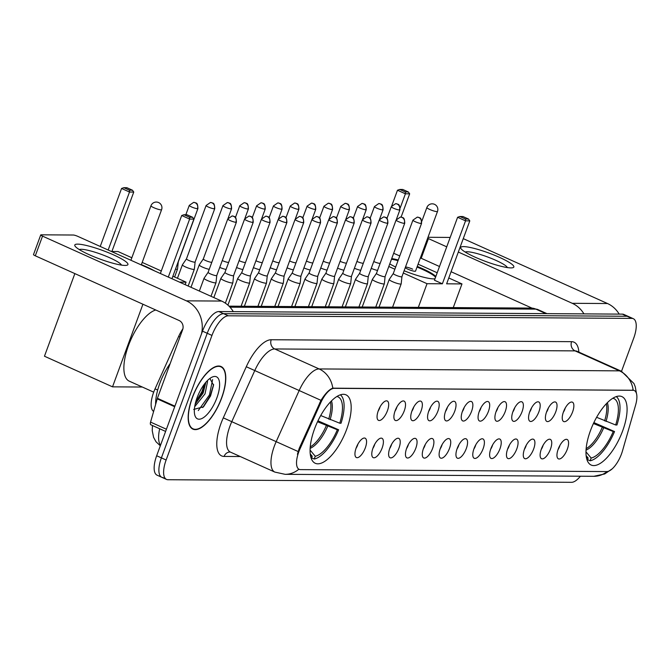 <?xml version="1.0" encoding="UTF-8"?>
<svg xmlns="http://www.w3.org/2000/svg" width="670" height="670" viewBox="0 0 670 670"><rect width="100%" height="100%" fill="white"/><g stroke="black" fill="none" stroke-linecap="round" stroke-linejoin="round"><path stroke-width="1" d="M346.733 429.169A37.512 14.958 114.2 0 0 346.022 394.856A37.512 14.958 114.2 0 0 314.523 428.959A37.512 14.958 114.2 0 0 315.243 463.272A37.512 14.958 114.2 0 0 346.733 429.169M622.639 430.936A37.512 14.958 114.2 0 0 621.928 396.623A37.512 14.958 114.2 0 0 590.429 430.726A37.512 14.958 114.2 0 0 591.149 465.039A37.512 14.958 114.2 0 0 622.639 430.936M563.487 411.824A10.62 4.229 -65.8 0 1 571.242 402.059A10.62 4.229 -65.8 0 1 572.607 411.882A10.62 4.229 -65.8 0 1 562.833 420.743A10.62 4.229 -65.8 0 1 563.487 411.824M563.319 412.301A6.373 2.538 114.2 0 0 564.86 409.211A6.373 2.538 114.2 0 0 565.245 408.022M546.653 411.715A10.62 4.229 -65.8 0 1 554.408 401.95A10.62 4.229 -65.8 0 1 555.773 411.774A10.62 4.229 -65.8 0 1 546 420.643A10.62 4.229 -65.8 0 1 546.653 411.715M546.486 412.192A6.373 2.538 114.2 0 0 548.027 409.102A6.373 2.538 114.2 0 0 548.412 407.913M529.819 411.606A10.62 4.229 -65.8 0 1 537.575 401.841A10.62 4.229 -65.8 0 1 538.94 411.665A10.62 4.229 -65.8 0 1 529.166 420.534A10.62 4.229 -65.8 0 1 529.819 411.606M529.652 412.084A6.373 2.538 114.2 0 0 531.193 408.993A6.373 2.538 114.2 0 0 531.578 407.804M512.986 411.506A10.62 4.229 -65.8 0 1 520.741 401.732A10.62 4.229 -65.8 0 1 522.106 411.556A10.62 4.229 -65.8 0 1 512.332 420.425A10.62 4.229 -65.8 0 1 512.986 411.506M512.818 411.975A6.373 2.538 114.2 0 0 514.359 408.884A6.373 2.538 114.2 0 0 514.744 407.703M496.152 411.397A10.62 4.229 -65.8 0 1 503.907 401.623A10.62 4.229 -65.8 0 1 505.272 411.455A10.62 4.229 -65.8 0 1 495.498 420.316A10.62 4.229 -65.8 0 1 496.152 411.397M495.984 411.866A6.373 2.538 114.2 0 0 497.525 408.775A6.373 2.538 114.2 0 0 497.911 407.595M479.318 411.288A10.62 4.229 -65.8 0 1 487.073 401.514A10.62 4.229 -65.8 0 1 488.438 411.347A10.62 4.229 -65.8 0 1 478.665 420.207A10.62 4.229 -65.8 0 1 479.318 411.288M479.151 411.757A6.373 2.538 114.2 0 0 480.692 408.666A6.373 2.538 114.2 0 0 481.077 407.486M462.484 411.179A10.62 4.229 -65.8 0 1 470.24 401.405A10.62 4.229 -65.8 0 1 471.605 411.238A10.62 4.229 -65.8 0 1 461.831 420.098A10.62 4.229 -65.8 0 1 462.484 411.179M462.317 411.648A6.373 2.538 114.2 0 0 463.858 408.566A6.373 2.538 114.2 0 0 464.243 407.377M445.651 411.07A10.62 4.229 -65.8 0 1 453.406 401.305A10.62 4.229 -65.8 0 1 454.771 411.129A10.62 4.229 -65.8 0 1 444.997 419.99A10.62 4.229 -65.8 0 1 445.651 411.07M445.483 411.539A6.373 2.538 114.2 0 0 447.024 408.457A6.373 2.538 114.2 0 0 447.409 407.268M428.817 410.961A10.62 4.229 -65.8 0 1 436.572 401.196A10.62 4.229 -65.8 0 1 437.937 411.02A10.62 4.229 -65.8 0 1 428.163 419.881A10.62 4.229 -65.8 0 1 428.817 410.961M428.649 411.439A6.373 2.538 114.2 0 0 430.19 408.348A6.373 2.538 114.2 0 0 430.576 407.159M411.983 410.852A10.62 4.229 -65.8 0 1 419.738 401.087A10.62 4.229 -65.8 0 1 421.103 410.911A10.62 4.229 -65.8 0 1 411.33 419.78A10.62 4.229 -65.8 0 1 411.983 410.852M411.816 411.33A6.373 2.538 114.2 0 0 413.357 408.239A6.373 2.538 114.2 0 0 413.742 407.05M395.149 410.743A10.62 4.229 -65.8 0 1 402.904 400.978A10.62 4.229 -65.8 0 1 404.27 410.802A10.62 4.229 -65.8 0 1 394.496 419.671A10.62 4.229 -65.8 0 1 395.149 410.743M394.982 411.221A6.373 2.538 114.2 0 0 396.523 408.13A6.373 2.538 114.2 0 0 396.908 406.941M378.316 410.643A10.62 4.229 -65.8 0 1 386.071 400.869A10.62 4.229 -65.8 0 1 387.436 410.702A10.62 4.229 -65.8 0 1 377.662 419.562A10.62 4.229 -65.8 0 1 378.316 410.643M378.148 411.112A6.373 2.538 114.2 0 0 379.689 408.022A6.373 2.538 114.2 0 0 380.074 406.841M558.202 449.126A10.62 4.229 -65.8 0 1 565.957 439.353A10.62 4.229 -65.8 0 1 567.322 449.185A10.62 4.229 -65.8 0 1 557.549 458.046A10.62 4.229 -65.8 0 1 558.202 449.126M558.035 449.595A6.373 2.538 114.2 0 0 559.576 446.505A6.373 2.538 114.2 0 0 559.961 445.324M541.368 449.017A10.62 4.229 -65.8 0 1 549.124 439.244A10.62 4.229 -65.8 0 1 550.489 449.076A10.62 4.229 -65.8 0 1 540.715 457.937A10.62 4.229 -65.8 0 1 541.368 449.017M541.201 449.486A6.373 2.538 114.2 0 0 542.742 446.396A6.373 2.538 114.2 0 0 543.127 445.215M524.535 448.908A10.62 4.229 -65.8 0 1 532.29 439.135A10.62 4.229 -65.8 0 1 533.655 448.967A10.62 4.229 -65.8 0 1 523.881 457.828A10.62 4.229 -65.8 0 1 524.535 448.908M524.367 449.377A6.373 2.538 114.2 0 0 525.908 446.287A6.373 2.538 114.2 0 0 526.293 445.106M507.701 448.8A10.62 4.229 -65.8 0 1 515.456 439.026A10.62 4.229 -65.8 0 1 516.813 448.858A10.62 4.229 -65.8 0 1 507.048 457.719A10.62 4.229 -65.8 0 1 507.701 448.8M507.533 449.269A6.373 2.538 114.2 0 0 509.074 446.187A6.373 2.538 114.2 0 0 509.46 444.997M490.867 448.691A10.62 4.229 -65.8 0 1 498.622 438.925A10.62 4.229 -65.8 0 1 499.979 448.749A10.62 4.229 -65.8 0 1 490.214 457.61A10.62 4.229 -65.8 0 1 490.867 448.691M490.7 449.168A6.373 2.538 114.2 0 0 492.241 446.078A6.373 2.538 114.2 0 0 492.626 444.888M474.033 448.582A10.62 4.229 -65.8 0 1 481.789 438.817A10.62 4.229 -65.8 0 1 483.145 448.64A10.62 4.229 -65.8 0 1 473.38 457.51A10.62 4.229 -65.8 0 1 474.033 448.582M473.866 449.059A6.373 2.538 114.2 0 0 475.407 445.969A6.373 2.538 114.2 0 0 475.784 444.78M457.2 448.473A10.62 4.229 -65.8 0 1 464.955 438.708A10.62 4.229 -65.8 0 1 466.312 448.531A10.62 4.229 -65.8 0 1 456.546 457.401A10.62 4.229 -65.8 0 1 457.2 448.473M457.032 448.95A6.373 2.538 114.2 0 0 458.573 445.86A6.373 2.538 114.2 0 0 458.95 444.671M440.366 448.364A10.62 4.229 -65.8 0 1 448.121 438.599A10.62 4.229 -65.8 0 1 449.478 448.423A10.62 4.229 -65.8 0 1 439.713 457.292A10.62 4.229 -65.8 0 1 440.366 448.364M440.198 448.841A6.373 2.538 114.2 0 0 441.739 445.751A6.373 2.538 114.2 0 0 442.116 444.57M423.532 448.264A10.62 4.229 -65.8 0 1 431.287 438.49A10.62 4.229 -65.8 0 1 432.644 448.322A10.62 4.229 -65.8 0 1 422.879 457.183A10.62 4.229 -65.8 0 1 423.532 448.264M423.365 448.732A6.373 2.538 114.2 0 0 424.906 445.642A6.373 2.538 114.2 0 0 425.283 444.461M406.698 448.155A10.62 4.229 -65.8 0 1 414.454 438.381A10.62 4.229 -65.8 0 1 415.81 448.213A10.62 4.229 -65.8 0 1 406.045 457.074A10.62 4.229 -65.8 0 1 406.698 448.155M406.531 448.624A6.373 2.538 114.2 0 0 408.072 445.533A6.373 2.538 114.2 0 0 408.449 444.352M389.865 448.046A10.62 4.229 -65.8 0 1 397.62 438.272A10.62 4.229 -65.8 0 1 398.977 448.104A10.62 4.229 -65.8 0 1 389.211 456.965A10.62 4.229 -65.8 0 1 389.865 448.046M389.697 448.515A6.373 2.538 114.2 0 0 391.238 445.433A6.373 2.538 114.2 0 0 391.615 444.244M373.031 447.937A10.62 4.229 -65.8 0 1 380.786 438.163A10.62 4.229 -65.8 0 1 382.143 447.995A10.62 4.229 -65.8 0 1 372.378 456.856A10.62 4.229 -65.8 0 1 373.031 447.937M372.863 448.406A6.373 2.538 114.2 0 0 374.404 445.324A6.373 2.538 114.2 0 0 374.781 444.135M356.197 447.828A10.62 4.229 -65.8 0 1 363.952 438.063A10.62 4.229 -65.8 0 1 365.309 447.887A10.62 4.229 -65.8 0 1 355.544 456.747A10.62 4.229 -65.8 0 1 356.197 447.828M356.03 448.305A6.373 2.538 114.2 0 0 357.571 445.215A6.373 2.538 114.2 0 0 357.947 444.026M622.497 450.86A19.112 7.621 -65.8 0 1 621.492 453.933A19.112 7.621 -65.8 0 1 606.777 471.58L300.478 469.62A19.112 7.621 -65.8 0 1 299.155 469.343A19.112 7.621 -65.8 0 1 300.043 448.791L320.687 402.913A19.112 7.621 -65.8 0 1 334.146 388.34L632.941 390.25A19.112 7.621 -65.8 0 1 634.264 390.526A19.112 7.621 -65.8 0 1 635.637 404.931L622.497 450.86M153.614 411.455A21.231 8.467 -65.8 0 1 155.046 388.86L178.639 336.432A21.231 8.467 -65.8 0 1 182.918 328.752M221.711 397.921A34.321 13.685 114.2 0 0 221.058 366.524A34.321 13.685 114.2 0 0 192.24 397.729A34.321 13.685 114.2 0 0 192.893 429.127A34.321 13.685 114.2 0 0 221.711 397.921M621.517 371.306L633.728 338.124A21.231 8.467 114.2 0 0 633.318 318.702L628.586 316.567A21.231 8.467 114.2 0 0 627.112 316.257L223.587 313.677A21.231 8.467 114.2 0 0 207.231 333.291L161.395 457.87A21.231 8.467 114.2 0 0 161.797 477.291A21.231 8.467 114.2 0 0 163.271 477.601M297.438 454.277L299.189 448.406L320.98 400.342C325.319 393.449 329.255 389.396 332.789 388.173L633.795 390.317M633.318 318.702A21.231 8.467 114.2 0 0 631.852 318.392L228.319 315.805A21.231 8.467 114.2 0 0 211.963 335.419L166.127 460.005A21.231 8.467 114.2 0 0 166.537 479.427A21.231 8.467 114.2 0 0 168.011 479.728L571.535 482.316A21.231 8.467 114.2 0 0 580.413 476.219M623.854 314.439A21.231 8.467 114.2 0 0 622.38 314.13L218.847 311.55A21.231 8.467 114.2 0 0 202.499 331.156L156.663 455.742A21.231 8.467 114.2 0 0 157.065 475.164L161.797 477.291A21.231 8.467 114.2 0 1 161.395 457.87L207.231 333.291A21.231 8.467 114.2 0 1 223.587 313.677L627.112 316.257A21.231 8.467 114.2 0 1 628.586 316.567L623.854 314.439M463.59 246.602A28.307 4.506 -159.8 0 1 497.818 256.627A28.307 4.506 -159.8 0 1 512.332 267.824A28.307 4.506 -159.8 0 1 510.934 267.899A28.307 4.506 -159.8 0 1 483.949 260.823A28.307 4.506 -159.8 0 1 461.32 249.047A28.307 4.506 -159.8 0 1 463.59 246.602M507.374 267.581A22.646 3.61 20.2 0 0 490.373 258.034A22.646 3.61 20.2 0 0 467.208 251.761A22.646 3.61 20.2 0 0 465.248 252.079M619.189 314.113A28.307 25.569 -89.6 0 0 607.514 303.535L463.69 238.83A3.543 0.561 20.2 0 0 463.255 238.646M583.938 313.887A28.307 25.569 -89.6 0 0 572.264 303.309L458.322 252.046M427.988 237.289L450.19 237.431M427.644 238.219A3.543 0.561 20.2 0 0 428.44 238.604L421.204 258.277L439.495 266.509M446.731 246.836L428.44 238.604M451.086 271.719L531.997 308.125M421.204 258.277A3.543 0.561 -159.8 0 1 420.408 257.891M192.391 397.729A33.969 13.542 114.2 0 0 193.035 428.808A33.969 13.542 114.2 0 0 221.561 397.921A33.969 13.542 114.2 0 0 220.916 366.85A33.969 13.542 114.2 0 0 192.391 397.729M170.172 363.592A35.384 14.112 114.2 0 0 159.82 383.349A35.384 14.112 114.2 0 0 155.624 404.446M207.206 380.803L207.549 381.607L205.012 393.893L194.685 406.732M205.916 382.218L203.127 393.047L195.171 404.152M216.879 397.888A23.073 9.196 114.2 0 0 211.854 377.235A23.073 9.196 114.2 0 0 197.072 397.762A23.073 9.196 114.2 0 0 194.803 415.132A23.073 9.196 114.2 0 0 204.492 416.882A23.073 9.196 114.2 0 0 216.879 397.888M193.68 409.437L203.529 406.791L210.539 395.987L213.554 385.191L209.877 378.458M212.608 379.622L209.45 394.965L198.278 410.559M204.559 383.885L201.93 391.582L195.682 402.092M213.604 384.463L210.388 395.392L202.725 407.595M205.916 382.26L202.868 392.009L195.556 403.817M596.627 417.31L615.663 424.981A32.411 12.923 114.2 0 0 613.125 398.323L613.234 398.03M593.88 422.594L614.532 431.547A35.384 14.112 114.2 0 1 590.136 460.801L587.523 459.62M615.663 424.981L616.944 424.989A35.384 14.112 114.2 0 0 616.299 396.598M586.351 457.158A32.411 12.923 114.2 0 0 588.118 458.012L587.23 460.424M588.118 458.012L586.141 455.642M613.125 398.323L612.698 398.349M590.136 460.801L591.158 458.029A32.411 12.923 114.2 0 0 613.243 431.539L614.532 431.547M585.982 451.823L591.158 458.029M613.243 431.539L593.436 423.524M434.972 278.795A27.604 4.397 -159.8 0 1 433.557 278.879A27.604 4.397 -159.8 0 1 404.111 270.755M395.677 267.045A27.604 4.397 -159.8 0 1 389.756 263.913M391.783 205.698L397.478 190.23L399.747 189.451L402.787 189.468L408.348 191.972L409.663 193.823L401.104 217.08M393.667 253.293L399.764 255.932M400.191 207.968L405.409 193.798L397.478 190.23M391.724 258.561A27.604 4.397 -159.8 0 1 398.265 260.01M417.276 266.417A27.604 4.397 -159.8 0 1 435.802 276.534M388.809 266.501L394.873 269.231M403.281 273.008L427.033 283.695L442.376 283.795L434.445 280.228L457.61 217.281L465.541 220.849L442.376 283.795M469.796 220.874L468.481 219.023L465.449 219.006L465.541 220.849L469.796 220.874L446.63 283.82L461.982 283.921L448.783 277.983M437.192 272.765L418.097 264.181M418.323 307.371L427.033 283.695M461.982 283.921L453.263 307.597M399.747 189.451L405.308 191.955L408.348 191.972M409.663 193.823L405.409 193.798L405.308 191.955M465.449 219.006L459.88 216.502L457.61 217.281M468.481 219.023L462.92 216.527L459.88 216.502M405.241 267.698A5.662 0.905 20.2 0 0 407.804 269.139A5.662 0.905 20.2 0 0 415.542 271.107L437.502 211.435A5.662 0.905 -159.8 0 1 436.924 211.611A5.662 0.905 -159.8 0 1 429.755 209.467A5.662 0.905 -159.8 0 1 426.874 207.533L421.824 221.251M391.481 259.223A27.604 4.397 -159.8 0 1 398.022 260.663M417.033 267.07A27.604 4.397 -159.8 0 1 422.083 269.231A27.604 4.397 -159.8 0 1 435.567 277.196M412.661 269.164A5.662 0.905 20.2 0 0 405.484 267.02M320.721 415.542L339.757 423.214A32.411 12.923 114.2 0 0 337.219 396.565L337.328 396.263M317.974 420.827L338.626 429.78A35.384 14.112 114.2 0 1 314.23 459.034L311.617 457.861M155.742 309.992A38.927 15.519 114.2 0 0 128.489 345.536A38.927 15.519 114.2 0 0 129.226 381.138L153.698 392.151M339.757 423.214L341.038 423.222A35.384 14.112 114.2 0 0 340.394 394.831M310.445 455.391A32.411 12.923 114.2 0 0 312.212 456.245L311.324 458.657M312.212 456.245L310.235 453.875M337.219 396.565L336.792 396.59M314.23 459.034L315.252 456.262A32.411 12.923 114.2 0 0 337.337 429.772L338.626 429.78M310.076 450.056L315.252 456.262M337.337 429.772L317.53 421.757M100.232 246.459L121.572 188.463L123.841 187.684L126.881 187.701L132.442 190.205L133.757 192.055L111.815 251.669M111.882 251.493L118.004 251.535L131.839 257.757M142.928 304.222L112.527 386.841L44.463 356.222L74.856 273.603M108.163 250.027L129.503 192.03L121.572 188.463M141.37 264.65A27.604 4.397 -159.8 0 1 154.611 270.923M179.476 282.112L186.076 282.154L172.877 276.216M161.286 270.998L142.191 262.414M112.527 386.841L142.325 387.034M186.076 282.154L185.146 284.658M123.841 187.684L129.402 190.188L132.442 190.205M133.757 192.055L129.503 192.03L129.402 190.188M171.956 278.728L193.89 219.107L189.635 219.082L168.296 277.078M193.89 219.107L192.575 217.256L189.543 217.239L189.635 219.082L181.704 215.514L160.364 273.511M189.543 217.239L183.974 214.735L181.704 215.514M192.575 217.256L187.014 214.76L183.974 214.735M371.247 268.368A6.373 1.013 20.2 0 0 377.562 270.429M373.768 261.526A4.598 0.729 20.2 0 0 373.986 261.627A4.598 0.729 20.2 0 0 379.806 263.369A4.598 0.729 20.2 0 0 380.175 263.318M354.413 268.26A6.373 1.013 20.2 0 0 360.728 270.32M356.934 261.417A4.598 0.729 20.2 0 0 357.152 261.518A4.598 0.729 20.2 0 0 362.972 263.26A4.598 0.729 20.2 0 0 363.341 263.209M337.579 268.151A6.373 1.013 20.2 0 0 343.894 270.211M340.092 261.308A4.598 0.729 20.2 0 0 340.318 261.409A4.598 0.729 20.2 0 0 346.139 263.151A4.598 0.729 20.2 0 0 346.507 263.101M320.746 268.042A6.373 1.013 20.2 0 0 327.052 270.102M323.258 261.2A4.598 0.729 20.2 0 0 323.484 261.3A4.598 0.729 20.2 0 0 329.305 263.042A4.598 0.729 20.2 0 0 329.673 262.992M303.912 267.933A6.373 1.013 20.2 0 0 310.218 270.002M306.425 261.091A4.598 0.729 20.2 0 0 306.651 261.191A4.598 0.729 20.2 0 0 312.471 262.941A4.598 0.729 20.2 0 0 312.84 262.891M287.078 267.833A6.373 1.013 20.2 0 0 293.385 269.893M289.591 260.982A4.598 0.729 20.2 0 0 289.817 261.082A4.598 0.729 20.2 0 0 295.637 262.833A4.598 0.729 20.2 0 0 296.006 262.782M270.245 267.724A6.373 1.013 20.2 0 0 276.551 269.784M272.757 260.881A4.598 0.729 20.2 0 0 272.983 260.982A4.598 0.729 20.2 0 0 278.804 262.724A4.598 0.729 20.2 0 0 279.172 262.673M253.411 267.615A6.373 1.013 20.2 0 0 259.717 269.675M255.923 260.772A4.598 0.729 20.2 0 0 256.149 260.873A4.598 0.729 20.2 0 0 261.97 262.615A4.598 0.729 20.2 0 0 262.339 262.565M236.577 267.506A6.373 1.013 20.2 0 0 242.883 269.566M239.09 260.663A4.598 0.729 20.2 0 0 239.316 260.764A4.598 0.729 20.2 0 0 245.136 262.506A4.598 0.729 20.2 0 0 245.505 262.456M219.743 267.397A6.373 1.013 20.2 0 0 226.05 269.457M222.256 260.555A4.598 0.729 20.2 0 0 222.482 260.655A4.598 0.729 20.2 0 0 228.303 262.397A4.598 0.729 20.2 0 0 228.671 262.347M191 287.296L199.233 264.918A6.373 1.013 20.2 0 0 199.233 264.918A6.373 1.013 20.2 0 0 202.474 267.096A6.373 1.013 20.2 0 0 209.216 269.348M231.108 208.914A4.598 0.729 20.2 0 0 231.577 208.772C231.393 201.176 228.822 203.915 229.056 202.951L227.289 202.583A4.598 4.154 -89.6 0 1 228.83 202.926A4.598 4.154 90.4 0 1 231.108 208.914A4.598 0.729 20.2 0 1 226.117 207.533A4.598 0.729 20.2 0 1 222.942 205.598L203.303 258.972A4.598 0.729 20.2 0 0 203.303 258.972A4.598 0.729 20.2 0 0 205.648 260.546A4.598 0.729 20.2 0 0 211.469 262.288A4.598 0.729 20.2 0 0 211.837 262.238M185.64 266.995A6.373 1.013 20.2 0 0 193.705 269.407A6.373 1.013 20.2 0 0 194.35 269.206A6.373 1.013 20.2 0 0 194.359 269.164L195.112 262.029A4.598 0.729 20.2 0 1 195.104 262.037A4.598 0.729 20.2 0 1 194.635 262.179A4.598 0.729 20.2 0 1 188.814 260.437A4.598 0.729 20.2 0 1 186.469 258.863A4.598 0.729 20.2 0 1 186.486 258.838L182.416 264.776A6.373 1.013 20.2 0 0 182.399 264.809A6.373 1.013 20.2 0 0 185.64 266.995M175.481 269.122A6.373 1.013 20.2 0 0 176.872 269.298A6.373 1.013 20.2 0 0 177.517 269.097A6.373 1.013 20.2 0 0 177.525 269.064L178.279 261.92A4.598 0.729 20.2 0 0 178.279 261.903M178.086 262.054A4.598 0.729 20.2 0 0 178.27 261.937L197.91 208.563C197.725 200.958 195.154 203.697 195.389 202.734L193.622 202.374A4.598 4.154 -89.6 0 1 195.163 202.708A4.598 4.154 90.4 0 1 197.441 208.705A4.598 0.729 20.2 0 0 197.91 208.563M392.461 281.651A6.373 1.013 20.2 0 0 400.526 284.063A6.373 1.013 20.2 0 0 401.179 283.871A6.373 1.013 20.2 0 0 401.188 283.829L401.933 276.685A4.598 0.729 20.2 0 1 401.925 276.702A4.598 0.729 20.2 0 1 401.456 276.844A4.598 0.729 20.2 0 1 395.635 275.094A4.598 0.729 20.2 0 1 393.29 273.519L389.236 279.432A6.373 1.013 20.2 0 0 389.22 279.465A6.373 1.013 20.2 0 0 392.461 281.651M393.307 273.494A4.598 0.729 20.2 0 0 393.29 273.519L412.929 220.145A4.598 0.729 20.2 0 0 416.112 222.08A4.598 0.729 20.2 0 0 421.095 223.47A4.598 0.729 20.2 0 0 421.564 223.328C421.38 215.723 418.809 218.462 419.043 217.499L417.276 217.139A4.598 4.154 -89.6 0 1 418.817 217.474A4.598 4.154 90.4 0 1 421.095 223.47M404.261 223.361A4.598 0.729 20.2 0 0 404.73 223.219C404.546 215.614 401.975 218.361 402.209 217.398L400.442 217.03A4.598 4.154 -89.6 0 1 401.983 217.365A4.598 4.154 90.4 0 1 404.261 223.361A4.598 0.729 20.2 0 1 399.278 221.971A4.598 0.729 20.2 0 1 396.096 220.036L376.456 273.41A4.598 0.729 20.2 0 0 376.456 273.41L372.403 279.323A6.373 1.013 20.2 0 0 372.386 279.356A6.373 1.013 20.2 0 0 375.627 281.542A6.373 1.013 20.2 0 0 383.692 283.954A6.373 1.013 20.2 0 0 384.346 283.762A6.373 1.013 20.2 0 0 384.354 283.72L385.099 276.576A4.598 0.729 20.2 0 0 385.099 276.559M376.456 273.41A4.598 0.729 20.2 0 0 378.801 274.993A4.598 0.729 20.2 0 0 384.622 276.735A4.598 0.729 20.2 0 0 385.091 276.593L404.73 223.219M358.793 281.434A6.373 1.013 20.2 0 0 366.859 283.846A6.373 1.013 20.2 0 0 367.512 283.653A6.373 1.013 20.2 0 0 367.52 283.611L368.266 276.467A4.598 0.729 20.2 0 1 368.257 276.484A4.598 0.729 20.2 0 1 367.788 276.626A4.598 0.729 20.2 0 1 361.967 274.884A4.598 0.729 20.2 0 1 359.623 273.31A4.598 0.729 20.2 0 1 359.639 273.276L355.569 279.214A6.373 1.013 20.2 0 0 355.552 279.256A6.373 1.013 20.2 0 0 358.793 281.434M370.594 223.144A4.598 0.729 20.2 0 0 371.063 223.001C370.878 215.397 368.307 218.144 368.542 217.18L366.775 216.812A4.598 4.154 -89.6 0 1 368.316 217.147A4.598 4.154 90.4 0 1 370.594 223.144A4.598 0.729 20.2 0 1 365.611 221.762A4.598 0.729 20.2 0 1 362.428 219.827L342.789 273.201A4.598 0.729 20.2 0 0 342.789 273.201L338.735 279.105A6.373 1.013 20.2 0 0 338.719 279.147A6.373 1.013 20.2 0 0 341.96 281.325A6.373 1.013 20.2 0 0 350.025 283.737A6.373 1.013 20.2 0 0 350.678 283.544A6.373 1.013 20.2 0 0 350.686 283.502L351.432 276.358A4.598 0.729 20.2 0 0 351.432 276.35M342.789 273.201A4.598 0.729 20.2 0 0 345.134 274.775A4.598 0.729 20.2 0 0 350.954 276.517A4.598 0.729 20.2 0 0 351.423 276.375L371.063 223.001M325.126 281.216A6.373 1.013 20.2 0 0 333.191 283.636A6.373 1.013 20.2 0 0 333.844 283.435A6.373 1.013 20.2 0 0 333.853 283.393L334.598 276.258A4.598 0.729 20.2 0 0 334.598 276.241A4.598 0.729 20.2 0 1 334.121 276.409A4.598 0.729 20.2 0 1 328.3 274.666A4.598 0.729 20.2 0 1 325.955 273.092A4.598 0.729 20.2 0 1 325.972 273.067L321.901 278.996A6.373 1.013 20.2 0 0 321.885 279.038A6.373 1.013 20.2 0 0 325.126 281.216M309.138 272.958A4.598 0.729 20.2 0 0 309.121 272.983L305.068 278.896A6.373 1.013 20.2 0 0 305.051 278.929A6.373 1.013 20.2 0 0 308.292 281.107A6.373 1.013 20.2 0 0 316.357 283.527A6.373 1.013 20.2 0 0 317.002 283.326A6.373 1.013 20.2 0 0 317.019 283.284L317.764 276.149A4.598 0.729 20.2 0 0 317.764 276.132M336.926 222.926A4.598 0.729 20.2 0 1 331.943 221.544A4.598 0.729 20.2 0 1 328.761 219.609L309.121 272.983A4.598 0.729 20.2 0 0 311.466 274.558A4.598 0.729 20.2 0 0 317.287 276.3A4.598 0.729 20.2 0 0 317.756 276.157L337.395 222.783C337.211 215.187 334.64 217.926 334.874 216.963L333.107 216.594A4.598 4.154 -89.6 0 1 334.648 216.938A4.598 4.154 90.4 0 1 336.926 222.926A4.598 0.729 20.2 0 0 337.395 222.783M291.458 281.006A6.373 1.013 20.2 0 0 299.524 283.418A6.373 1.013 20.2 0 0 300.168 283.217A6.373 1.013 20.2 0 0 300.185 283.184L300.93 276.04A4.598 0.729 20.2 0 0 300.93 276.023A4.598 0.729 20.2 0 1 300.453 276.191A4.598 0.729 20.2 0 1 294.632 274.449A4.598 0.729 20.2 0 1 292.288 272.874A4.598 0.729 20.2 0 0 292.288 272.874L288.234 278.787A6.373 1.013 20.2 0 0 288.217 278.821A6.373 1.013 20.2 0 0 291.458 281.006M274.625 280.897A6.373 1.013 20.2 0 0 282.69 283.309A6.373 1.013 20.2 0 0 283.335 283.109A6.373 1.013 20.2 0 0 283.351 283.075L284.097 275.931A4.598 0.729 20.2 0 1 284.088 275.948A4.598 0.729 20.2 0 1 283.619 276.09A4.598 0.729 20.2 0 1 277.799 274.34A4.598 0.729 20.2 0 1 275.454 272.765L271.4 278.678A6.373 1.013 20.2 0 0 271.384 278.712A6.373 1.013 20.2 0 0 274.625 280.897M275.471 272.74A4.598 0.729 20.2 0 0 275.454 272.765L295.093 219.391A4.598 0.729 20.2 0 0 298.276 221.326A4.598 0.729 20.2 0 0 303.259 222.716A4.598 0.729 20.2 0 0 303.728 222.574C303.543 214.97 300.972 217.708 301.207 216.745L299.44 216.385A4.598 4.154 -89.6 0 1 300.981 216.72A4.598 4.154 90.4 0 1 303.259 222.716M286.425 222.608A4.598 0.729 20.2 0 0 286.894 222.465C286.71 214.861 284.139 217.599 284.373 216.636L282.606 216.276A4.598 4.154 -89.6 0 1 284.147 216.611A4.598 4.154 90.4 0 1 286.425 222.608A4.598 0.729 20.2 0 1 281.442 221.217A4.598 0.729 20.2 0 1 278.259 219.283L258.62 272.656A4.598 0.729 20.2 0 0 258.62 272.656L254.566 278.569A6.373 1.013 20.2 0 0 254.55 278.603A6.373 1.013 20.2 0 0 257.791 280.789A6.373 1.013 20.2 0 0 265.856 283.201A6.373 1.013 20.2 0 0 266.501 283.008A6.373 1.013 20.2 0 0 266.518 282.966L267.263 275.822A4.598 0.729 20.2 0 0 267.263 275.805M258.62 272.656A4.598 0.729 20.2 0 0 260.965 274.239A4.598 0.729 20.2 0 0 266.786 275.981A4.598 0.729 20.2 0 0 267.255 275.839L286.894 222.465M240.957 280.68A6.373 1.013 20.2 0 0 249.022 283.092A6.373 1.013 20.2 0 0 249.667 282.899A6.373 1.013 20.2 0 0 249.684 282.857L250.429 275.713A4.598 0.729 20.2 0 1 250.421 275.73A4.598 0.729 20.2 0 1 249.952 275.873A4.598 0.729 20.2 0 1 244.131 274.13A4.598 0.729 20.2 0 1 241.786 272.556A4.598 0.729 20.2 0 1 241.803 272.522L237.733 278.46A6.373 1.013 20.2 0 0 237.716 278.494A6.373 1.013 20.2 0 0 240.957 280.68M224.969 272.414A4.598 0.729 20.2 0 0 224.953 272.447L220.899 278.352A6.373 1.013 20.2 0 0 220.882 278.393A6.373 1.013 20.2 0 0 224.123 280.571A6.373 1.013 20.2 0 0 232.189 282.983A6.373 1.013 20.2 0 0 232.833 282.79A6.373 1.013 20.2 0 0 232.85 282.748L233.596 275.604A4.598 0.729 20.2 0 0 233.596 275.588M252.758 222.39A4.598 0.729 20.2 0 1 247.774 221A4.598 0.729 20.2 0 1 244.592 219.073L224.953 272.447A4.598 0.729 20.2 0 0 227.297 274.022A4.598 0.729 20.2 0 0 233.118 275.764A4.598 0.729 20.2 0 0 233.587 275.621L253.227 222.247C253.042 214.643 250.471 217.39 250.706 216.427L248.939 216.058A4.598 4.154 -89.6 0 1 250.48 216.393A4.598 4.154 90.4 0 1 252.758 222.39A4.598 0.729 20.2 0 0 253.227 222.247M207.29 280.462A6.373 1.013 20.2 0 0 215.355 282.874A6.373 1.013 20.2 0 0 216 282.681A6.373 1.013 20.2 0 0 216.008 282.639L216.762 275.496A4.598 0.729 20.2 0 0 216.762 275.487A4.598 0.729 20.2 0 1 216.284 275.655A4.598 0.729 20.2 0 1 210.464 273.913A4.598 0.729 20.2 0 1 208.119 272.338A4.598 0.729 20.2 0 1 208.136 272.313L204.065 278.243A6.373 1.013 20.2 0 0 204.048 278.284A6.373 1.013 20.2 0 0 207.29 280.462M77.687 244.131A28.307 4.506 -159.8 0 1 111.915 254.156A28.307 4.506 -159.8 0 1 126.429 265.353A28.307 4.506 -159.8 0 1 125.03 265.429A28.307 4.506 -159.8 0 1 98.046 258.352A28.307 4.506 -159.8 0 1 75.417 246.577A28.307 4.506 -159.8 0 1 77.687 244.131M121.471 265.111A22.646 3.61 20.2 0 0 104.47 255.563A22.646 3.61 20.2 0 0 81.305 249.29A22.646 3.61 20.2 0 0 79.345 249.609M233.277 311.634L233.294 311.642A28.307 25.569 -89.6 0 0 221.611 301.065L77.787 236.359A3.543 0.561 20.2 0 0 73.306 235.019L41.096 234.818A3.543 0.561 20.2 0 0 40.736 234.927A3.543 0.561 20.2 0 0 42.537 236.133L35.301 255.806L179.125 320.511A7.077 6.39 90.4 0 1 182.634 329.732L157.408 398.29L174.904 406.162M201.553 333.719A28.307 25.569 -89.6 0 0 186.361 300.838L42.537 236.133M35.301 255.806A3.543 0.561 -159.8 0 1 33.5 254.592L40.736 234.927M151.068 424.83A3.543 1.407 -65.8 0 1 150.825 424.78A3.543 1.407 -65.8 0 1 150.566 422.108L157.224 398.859A3.543 1.407 -65.8 0 1 157.408 398.29M632.941 390.25L632.354 389.99M334.146 388.34L333.568 388.081M320.687 402.913L319.825 402.528M300.043 448.791L299.189 448.406M179.945 337.027L178.639 336.432M157.676 390.049L155.046 388.86M240.262 456.538L224.098 456.429A7.077 6.39 90.4 0 1 230.061 452.016L230.463 452.124A28.307 11.29 114.2 0 1 229.919 426.229A28.307 11.29 114.2 0 1 231.778 421.681L223.286 417.854L246.284 366.741A35.384 14.112 -65.8 0 1 271.216 339.74L571.585 341.666A35.384 14.112 -65.8 0 1 578.855 352.11M224.098 456.429A35.384 14.112 -65.8 0 1 220.966 423.549A35.384 14.112 -65.8 0 1 223.286 417.854M298.853 469.209A24.773 22.37 90.4 0 1 285.102 474.327L274.851 472.09A28.307 11.29 -65.8 0 1 274.315 446.203A28.307 11.29 -65.8 0 1 276.174 441.647L299.172 390.526A28.307 11.29 -65.8 0 1 319.113 368.935L619.482 370.853A24.773 22.37 90.4 0 1 633.158 390.099M332.789 388.173A24.773 22.37 -89.6 0 0 319.113 368.935L274.725 348.961A28.307 11.29 114.2 0 0 254.776 370.56L231.778 421.681L298.091 451.513M320.98 400.342L246.284 366.741M571.585 341.666A7.077 6.39 90.4 0 0 575.086 350.887L619.482 370.853A28.307 11.29 -65.8 0 1 621.442 371.264L577.054 351.298A28.307 11.29 114.2 0 0 575.086 350.887L274.725 348.961A7.077 6.39 90.4 0 1 271.216 339.74M612.212 468.832L604.7 473.958L593.821 476.303A24.773 22.37 -89.6 0 0 607.112 471.571M166.127 460.005L156.663 455.742M631.852 318.392L622.38 314.13M228.319 315.805L218.847 311.55M211.963 335.419L202.499 331.156M228.998 306.156L531.143 308.091L537.834 309.548A28.307 11.29 114.2 0 0 535.874 309.13L545.891 313.644M159.678 428.758A28.307 11.29 114.2 0 0 160.498 445.307M531.143 308.091A14.154 12.78 90.4 0 1 535.874 309.13L229.969 307.178M572.264 303.309L607.514 303.535M604.608 420.902A27.738 11.063 114.2 0 0 606.342 403.759M605.998 421.464A28.073 11.197 114.2 0 0 607.363 402.712M586.041 450.106A28.073 11.197 114.2 0 0 603.586 428.021M586.149 448.64A27.738 11.063 114.2 0 0 602.196 427.46M328.702 419.135A27.738 11.063 114.2 0 0 330.436 401.992M330.092 419.696A28.073 11.197 114.2 0 0 331.457 400.945M310.135 448.339A28.073 11.197 114.2 0 0 327.68 426.254M310.243 446.873A27.738 11.063 114.2 0 0 326.29 425.693M141.27 264.918L161.596 209.677A5.662 0.905 -159.8 0 1 161.018 209.844A5.662 0.905 -159.8 0 1 153.849 207.7A5.662 0.905 -159.8 0 1 150.968 205.765L130.918 260.262M399.446 209.995A4.598 0.729 20.2 0 0 399.915 209.852C399.73 202.248 397.159 204.995 397.394 204.032L395.627 203.663A4.598 4.154 -89.6 0 1 397.168 203.998A4.598 4.154 90.4 0 1 399.446 209.995A4.598 0.729 20.2 0 1 394.463 208.613A4.598 0.729 20.2 0 1 391.28 206.678L386.967 218.403M382.612 209.886A4.598 0.729 20.2 0 0 383.081 209.744C382.897 202.147 380.326 204.886 380.56 203.923L378.793 203.554A4.598 4.154 -89.6 0 1 380.334 203.898A4.598 4.154 90.4 0 1 382.612 209.886A4.598 0.729 20.2 0 1 377.629 208.504A4.598 0.729 20.2 0 1 374.446 206.569L370.133 218.294M365.778 209.777A4.598 0.729 20.2 0 0 366.247 209.635C366.063 202.038 363.492 204.777 363.726 203.814L361.959 203.445A4.598 4.154 -89.6 0 1 363.5 203.789A4.598 4.154 90.4 0 1 365.778 209.777A4.598 0.729 20.2 0 1 360.795 208.395A4.598 0.729 20.2 0 1 357.613 206.461L353.299 218.194M348.944 209.668A4.598 0.729 20.2 0 0 349.413 209.526C349.229 201.93 346.658 204.668 346.892 203.705L345.125 203.337A4.598 4.154 -89.6 0 1 346.666 203.68A4.598 4.154 90.4 0 1 348.944 209.668A4.598 0.729 20.2 0 1 343.961 208.286A4.598 0.729 20.2 0 1 340.779 206.352L336.466 218.085M332.111 209.568A4.598 0.729 20.2 0 0 332.58 209.425C332.395 201.821 329.824 204.559 330.059 203.596L328.292 203.236A4.598 4.154 -89.6 0 1 329.833 203.571A4.598 4.154 90.4 0 1 332.111 209.568A4.598 0.729 20.2 0 1 327.128 208.177A4.598 0.729 20.2 0 1 323.945 206.243L319.632 217.976M315.277 209.459A4.598 0.729 20.2 0 0 315.746 209.316C315.562 201.712 312.991 204.451 313.225 203.487L311.458 203.127A4.598 4.154 -89.6 0 1 312.999 203.462A4.598 4.154 90.4 0 1 315.277 209.459A4.598 0.729 20.2 0 1 310.294 208.069A4.598 0.729 20.2 0 1 307.111 206.134L302.798 217.867M298.443 209.35A4.598 0.729 20.2 0 0 298.912 209.208C298.728 201.603 296.157 204.35 296.391 203.387L294.624 203.018A4.598 4.154 -89.6 0 1 296.165 203.353A4.598 4.154 90.4 0 1 298.443 209.35A4.598 0.729 20.2 0 1 293.46 207.96A4.598 0.729 20.2 0 1 290.278 206.025L285.964 217.758M281.609 209.241A4.598 0.729 20.2 0 0 282.078 209.099C281.894 201.494 279.323 204.241 279.558 203.278L277.79 202.91A4.598 4.154 -89.6 0 1 279.331 203.245A4.598 4.154 90.4 0 1 281.609 209.241A4.598 0.729 20.2 0 1 276.626 207.851A4.598 0.729 20.2 0 1 273.444 205.924L269.131 217.649M264.776 209.132A4.598 0.729 20.2 0 0 265.245 208.99C265.06 201.385 262.489 204.132 262.724 203.169L260.957 202.801A4.598 4.154 -89.6 0 1 262.498 203.136A4.598 4.154 90.4 0 1 264.776 209.132A4.598 0.729 20.2 0 1 259.793 207.75A4.598 0.729 20.2 0 1 256.61 205.816L252.297 217.541M247.942 209.023A4.598 0.729 20.2 0 0 248.411 208.881C248.227 201.285 245.655 204.023 245.89 203.06L244.123 202.692A4.598 4.154 -89.6 0 1 245.664 203.035A4.598 4.154 90.4 0 1 247.942 209.023A4.598 0.729 20.2 0 1 242.959 207.641A4.598 0.729 20.2 0 1 239.776 205.707L235.463 217.432M214.274 208.805A4.598 0.729 20.2 0 0 214.743 208.663C214.559 201.067 211.988 203.806 212.222 202.843L210.455 202.482A4.598 4.154 -89.6 0 1 211.996 202.817A4.598 4.154 90.4 0 1 214.274 208.805A4.598 0.729 20.2 0 1 209.283 207.424A4.598 0.729 20.2 0 1 206.109 205.489L186.469 258.863M185.825 214.752L189.275 205.38A4.598 0.729 20.2 0 0 192.449 207.315A4.598 0.729 20.2 0 0 197.441 208.705M387.428 223.252A4.598 0.729 20.2 0 0 387.897 223.11C387.712 215.506 385.141 218.253 385.376 217.289L383.609 216.921A4.598 4.154 -89.6 0 1 385.149 217.256A4.598 4.154 90.4 0 1 387.428 223.252A4.598 0.729 20.2 0 1 382.444 221.862A4.598 0.729 20.2 0 1 379.262 219.936L359.623 273.31M353.76 223.035A4.598 0.729 20.2 0 0 354.229 222.892C354.045 215.296 351.474 218.035 351.708 217.072L349.941 216.703A4.598 4.154 -89.6 0 1 351.482 217.047A4.598 4.154 90.4 0 1 353.76 223.035A4.598 0.729 20.2 0 1 348.777 221.653A4.598 0.729 20.2 0 1 345.594 219.718L325.955 273.092M320.092 222.817A4.598 0.729 20.2 0 0 320.562 222.674C320.377 215.078 317.806 217.817 318.041 216.854L316.274 216.494A4.598 4.154 -89.6 0 1 317.815 216.829A4.598 4.154 90.4 0 1 320.092 222.817A4.598 0.729 20.2 0 1 315.109 221.435A4.598 0.729 20.2 0 1 311.927 219.5L292.288 272.874M269.591 222.499A4.598 0.729 20.2 0 0 270.06 222.356C269.876 214.752 267.305 217.499 267.539 216.536L265.772 216.167A4.598 4.154 -89.6 0 1 267.313 216.502A4.598 4.154 90.4 0 1 269.591 222.499A4.598 0.729 20.2 0 1 264.608 221.108A4.598 0.729 20.2 0 1 261.426 219.182L241.786 272.556M235.924 222.281A4.598 0.729 20.2 0 0 236.393 222.139C236.209 214.542 233.637 217.281 233.872 216.318L232.105 215.949A4.598 4.154 -89.6 0 1 233.646 216.293A4.598 4.154 90.4 0 1 235.924 222.281A4.598 0.729 20.2 0 1 230.941 220.899A4.598 0.729 20.2 0 1 227.758 218.964L208.119 272.338M186.361 300.838L221.611 301.065M174.694 406.724L157.224 398.859M150.566 422.108L166.411 429.236M634.264 390.526L633.728 390.292M299.155 469.343L298.686 469.134M636.5 393.608L635.269 386.825L633.962 383.533L621.442 371.264M285.102 474.327L593.821 476.303M166.537 479.427L161.797 477.291M274.851 472.09L230.463 452.124M537.834 309.548L546.955 313.644M152.45 425.509L152.241 430.718L153.597 437.359L156.01 441.765L160.314 445.801M191.252 428.004L193.035 428.808M219.124 366.046L220.916 366.85M437.502 211.435A5.662 5.662 0 0 0 432.225 203.822A5.662 5.662 0 0 0 426.874 207.533M161.596 209.677A5.662 5.662 0 0 0 156.319 202.055A5.662 5.662 0 0 0 150.968 205.765M399.915 209.852L396.422 219.341M391.28 206.678L395.627 203.663M383.081 209.744L379.589 219.232M374.446 206.569L378.793 203.554M366.247 209.635L362.755 219.124M357.613 206.461L361.959 203.445M349.413 209.526L345.921 219.015M340.779 206.352L345.125 203.337M332.58 209.425L329.087 218.906M323.945 206.243L328.292 203.236M315.746 209.316L312.253 218.797M307.111 206.134L311.458 203.127M298.912 209.208L295.42 218.688M290.278 206.025L294.624 203.018M282.078 209.099L278.586 218.579M273.444 205.924L277.79 202.91M265.245 208.99L261.752 218.479M256.61 205.816L260.957 202.801M248.411 208.881L244.918 218.37M239.776 205.707L244.123 202.692M203.311 258.955L199.25 264.885M231.577 208.772L228.085 218.261M222.942 205.598L227.289 202.583M177.441 278.268L182.399 264.809M188.169 286.023L194.35 269.206M214.743 208.663L195.104 262.037M206.109 205.489L210.455 202.482M174.61 276.995L177.517 269.097M189.275 205.38L193.622 202.374M379.044 307.12L389.22 279.465M392.587 307.203L401.179 283.871M421.564 223.328L401.925 276.702M412.929 220.145L417.276 217.139M362.21 307.011L372.386 279.356M375.753 307.103L384.346 283.762M396.096 220.036L400.442 217.03M345.377 306.902L355.552 279.256M358.919 306.994L367.512 283.653M387.897 223.11L368.257 276.484M379.262 219.936L383.609 216.921M328.543 306.793L338.719 279.147M342.085 306.885L350.678 283.544M362.428 219.827L366.775 216.812M311.709 306.692L321.885 279.038M325.252 306.776L333.844 283.435M354.229 222.892L334.59 276.266M345.594 219.718L349.941 216.703M294.875 306.584L305.051 278.929M308.418 306.667L317.002 283.326M328.761 219.609L333.107 216.594M278.042 306.475L288.217 278.821M291.584 306.559L300.168 283.217M320.562 222.674L300.922 276.048M311.927 219.5L316.274 216.494M261.208 306.366L271.384 278.712M274.75 306.45L283.335 283.109M303.728 222.574L284.088 275.948M295.093 219.391L299.44 216.385M244.374 306.257L254.55 278.603M257.916 306.341L266.501 283.008M278.259 219.283L282.606 216.276M227.909 305.143L237.716 278.494M241.083 306.24L249.667 282.899M270.06 222.356L250.421 275.73M261.426 219.182L265.772 216.167M213.831 297.564L220.882 278.393M225.346 303.158L232.833 282.79M244.592 219.073L248.939 216.058M199.35 291.048L204.048 278.284M211 296.291L216 282.681M236.393 222.139L216.753 275.512M227.758 218.964L232.105 215.949M150.825 424.78L165.607 431.43"/></g></svg>
